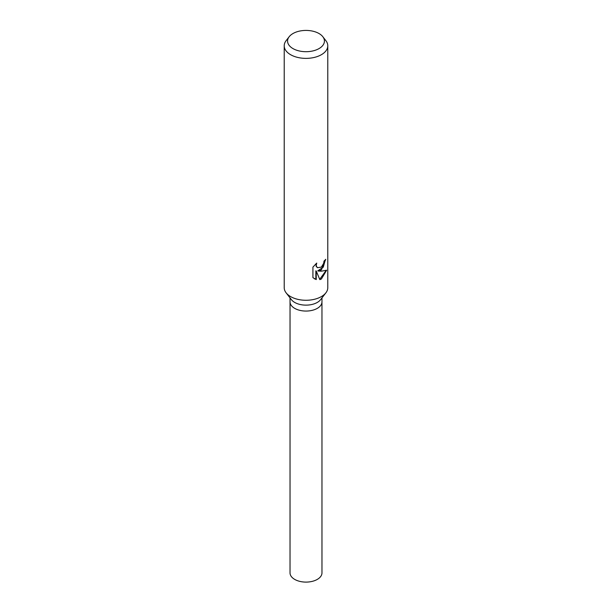 <?xml version="1.0" encoding="UTF-8"?>
<svg xmlns="http://www.w3.org/2000/svg" width="612" height="612" viewBox="0 0 612 612"><rect width="100%" height="100%" fill="white"/><g stroke="black" fill="none" stroke-linecap="round" stroke-linejoin="round"><path stroke-width="0.92" d="M322.822 36.72L325.882 40.667A21.78 12.569 180 0 1 327.78 45.801L327.78 287.701A21.78 12.569 180 0 1 325.882 292.834L320.581 299.681A15.973 9.218 180 0 1 317.291 302.435A15.973 9.218 180 0 1 291.419 299.681L286.118 292.834A21.78 12.569 180 0 1 284.22 287.701L284.22 45.801A21.78 12.569 180 0 1 286.118 40.667L289.178 36.72A18.421 10.633 180 0 1 292.972 33.538A18.421 10.633 180 0 1 322.822 36.72A18.421 10.633 180 0 1 319.028 48.585A18.421 10.633 180 0 1 295.55 49.824A18.421 10.633 180 0 1 289.178 36.72M321.973 297.883L321.973 301.846A15.973 9.218 180 0 1 317.291 308.364A15.973 9.218 180 0 1 299.888 310.361A15.973 9.218 180 0 1 290.027 301.846L290.027 297.883M325.882 292.834A21.78 12.569 180 0 1 321.399 296.591A21.78 12.569 180 0 1 286.118 292.834M321.399 269.923L318.171 271.047L321.399 271.185L326.647 270.198L321.399 278.995L319.839 279.63L316.251 271.055L316.251 279.585L312.923 277.634L312.923 267.115L316.741 263.076L316.236 265.149L316.603 266.664L317.597 267.696L321.399 267.092L323.694 263.282L324.016 261.087A21.78 12.569 0 0 0 325.768 259.297L321.399 269.923M327.78 45.801A21.78 12.569 180 0 1 321.399 54.69A21.78 12.569 180 0 1 297.669 57.421A21.78 12.569 180 0 1 284.22 45.801M325.339 259.802L323.258 267.169L317.781 270.818L318.171 271.047M317.414 267.574L316.197 266.434L316.006 263.726M314.308 278.728L315.846 279.355L315.846 270.825L316.251 271.055M319.716 279.332L326.104 270.466M315.846 279.355L316.251 279.585M321.966 301.93L321.973 572.886A15.973 9.218 180 0 1 317.291 579.403A15.973 9.218 180 0 1 299.888 581.4A15.973 9.218 180 0 1 290.027 572.886L290.034 301.93M321.966 301.846A15.966 9.218 180 0 1 317.291 308.364M317.605 267.704L317.207 267.475"/></g></svg>
